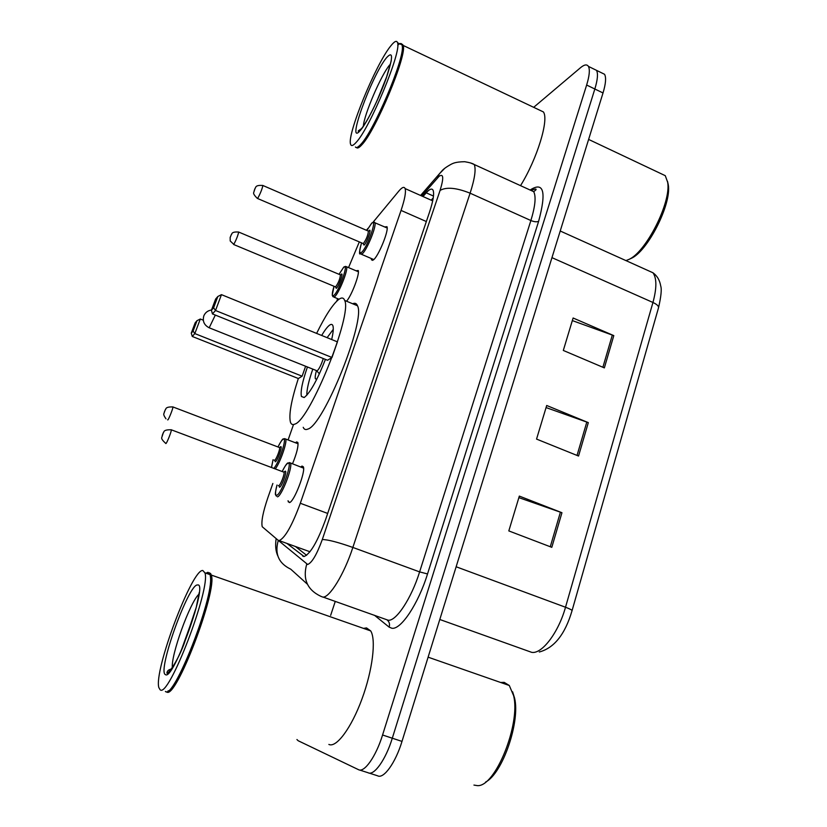 <?xml version="1.0" encoding="UTF-8"?>
<svg xmlns="http://www.w3.org/2000/svg" width="827" height="827" viewBox="0 0 827 827"><rect width="100%" height="100%" fill="white"/><g stroke="black" fill="none" stroke-linecap="round" stroke-linejoin="round"><path stroke-width="1.24" d="M356.065 270.78L358.205 270.501C359.952 273.613 351.713 295.404 346.575 301.224M295.58 442.714L296.655 441.907L297.865 442.486C298.516 446.322 296.738 453.403 292.531 463.751M384.658 226.929L386.974 226.691C389.072 230.402 378.394 256.504 373.401 259.905L371.457 259.812L371.261 258.5M300.842 466.893L302.041 466.066L303.344 466.79C305.876 471.514 293.864 502.382 289.398 502.578L288.013 500.769M272.858 483.464L267.917 497.534C262.976 512.058 261.074 521.796 262.231 526.737L278.068 540.217L279.33 540.548C285.212 537.674 292.21 525.248 300.315 503.271L401.054 210.42C404.775 199.307 406.129 192.029 405.116 188.587C404.165 186.385 402.056 187.233 398.779 191.14L372.977 222.329M359.218 242.156L348.539 267.597M337.643 298.671L336.785 301.111M293.513 424.54L288.137 439.861M368.015 228.335L366.433 230.278M286.897 543.411L304.078 556.519C310.383 553.904 317.568 541.561 325.642 519.48L429.513 212.167C433.141 201.137 434.351 193.88 433.131 190.375C432.014 188.08 429.72 188.897 426.236 192.825L422.99 196.537M533.673 107.324L580.595 67.638C584.338 64.527 586.943 64.113 588.421 66.387C590.064 69.551 589.465 75.764 586.643 85.036L382.57 734.996C375.985 756.488 364.252 773.08 358.473 769.658L298.165 740.734L296.934 739.534M330.655 615.34L335.266 601.394M601.508 72.786L604.558 74.285C606.315 77.48 605.798 83.703 603.017 92.965L401.994 741.405L392.298 738.211C385.775 759.662 373.959 776.202 368.036 772.728C373.959 776.202 385.775 759.662 392.298 738.211L594.84 89.006L392.298 738.211L382.57 734.996M593.517 68.879L596.505 70.347C598.2 73.52 597.642 79.743 594.84 89.006C597.642 79.743 598.2 73.52 596.505 70.347L588.421 66.387M431.187 200.186L433.245 197.88M306.61 555.31L295.415 546.492M572.336 320.587L613.799 335.617L573.111 318.002L563.311 350.452L604.351 367.891L613.799 335.617M518.86 497.637L561.947 512.719L519.335 496.097L508.812 530.913L551.805 547.329L561.947 512.719M546.068 407.566L588.317 422.628L546.699 405.488L536.547 439.085L578.538 456.039L588.317 422.628M401.994 741.405C395.523 762.835 383.625 779.292 377.567 775.788L369.018 773.038M512.595 691.796L514.57 698.05C520.452 721.485 502.568 773.648 485.542 782.104M500.583 682.461L504.181 682.358L509.298 685.5L513.598 695.641C520.834 723.708 495.394 787.056 477.458 785.64L473.954 785.081M209.097 572.708L210.637 573.556L211.267 575.054C217.883 589.878 175.355 701.379 166.578 691.827M363.498 628.386L366.537 627.92L370.692 630.908C376.254 639.571 372.646 670.004 361.978 698.97C351.361 728.008 336.331 748.146 328.857 744.434M209.944 574.114L210.782 577.628C213.914 596.608 178.901 689.563 167.902 691.021M205.933 573.194L207.939 572.305L210.11 574.651L210.44 576.884C213.821 597.973 173.505 700.676 165.4 691.444M202.801 570.506L204.9 572.832C211.195 587.552 168.543 699.177 160.097 689.728L158.836 687.568C153.677 670.594 192.112 568.759 202.801 570.506M181.072 650.911L194.903 612.435M206.946 573.545L208.301 573.09M316.617 333.395C325.228 315.904 332.526 304.636 338.522 299.591C341.572 297.255 343.618 297.534 344.663 300.428C352.581 314.384 310.032 420.095 294.898 424.086C292.717 425.119 291.228 424.478 290.432 422.142C288.675 414.792 291.3 400.247 298.32 378.508M352.695 303.778C354.969 302.713 356.561 303.375 357.481 305.763C366.041 319.956 323.595 425.367 307.83 429.089C305.649 430.061 304.109 429.461 303.22 427.301M325.425 359.404C317.175 380.234 310.115 392.928 304.212 397.498L301.431 396.484C300.335 391.584 302.32 381.764 307.417 367.033M321.682 335.462C324.804 330.18 327.43 326.737 329.56 325.156C331.224 323.967 332.34 324.184 332.919 325.797C333.663 328.154 333.25 332.723 331.668 339.525M213.604 307.778L217.842 296.479L215.62 299.054L211.423 310.259L213.604 307.778L215.527 310.497L212.456 313.929L327.564 360.262L331.999 357.491L337.426 341.871L221.46 294.65L215.527 310.497L331.999 357.491M197.022 320.659L195.162 322.819L191.264 333.136L193.105 331.058L197.022 320.659L200.32 319.005L194.831 333.581L192.257 336.455L298.371 378.528L302.113 376.192L305.597 366.309M193.105 331.058L194.831 333.581L302.113 376.192M200.32 319.005L203.287 320.194M192.257 336.455L191.264 333.136M217.842 296.479L221.46 294.65M212.456 313.929L211.423 310.259M316.421 370.63C315.314 374.693 314.963 377.412 315.376 378.776L316.844 379.107M306.807 395.244C306.734 389.579 308.729 380.885 312.771 369.173M327.12 337.674L333.271 329.342M209.531 327.926L317.186 370.868C319.253 368.852 321.279 364.738 323.274 358.536M667.513 181.33L668.268 184.679C671.906 203.855 647.469 251.801 631.001 258.458L630.029 258.903M660.122 173.236L665.27 175.675L667.647 182.229C671.462 202.274 645.815 252.607 628.623 259.544L625.936 260.588M401.674 43.976L403.142 45.423C407.618 54.2 375.541 131.121 361.74 144.901C359.176 147.744 357.429 148.622 356.489 147.537M539.173 109.929L543.401 111.934C549.169 119.615 537.126 158.939 520.534 185.651M400.733 44.276L402.056 44.906M402.16 45.092L402.594 47.077C404.713 59.823 374.362 131.183 361.409 144.177L357.595 147.196M397.756 45.206C400.082 43.035 401.54 42.942 402.118 44.937L402.325 46.333C404.465 59.182 373.783 131.317 360.727 144.436C358.091 147.361 356.323 148.219 355.424 146.999M390.644 46.074C394.448 41.247 396.753 40.141 397.549 42.766C401.829 51.46 369.752 128.495 356.148 142.378C353.046 145.872 351.175 146.441 350.545 144.084C346.906 134.646 375.561 64.537 390.644 46.074M376.089 102.734L381.774 89.719M309.96 551.764L279.04 540.569M327.688 513.433L300.315 503.271M426.35 221.543L401.054 210.42M277.717 539.928L307.665 564.479C311.975 562.784 316.844 554.472 322.292 539.545L440.067 190.417C443.892 177.97 443.561 173.267 439.075 176.306L421.77 195.999M470.439 162.898L474.274 164.542C476.125 169.225 474.739 178.766 470.108 193.187L352.86 547.443C344.187 574.176 329.466 598.097 322.768 597.084L320.793 596.288M530.8 189.579C543.835 181.589 546.44 192.164 538.625 221.316L427.528 573.948L419.62 571.891L352.86 547.443C337.943 542.192 327.761 539.555 322.292 539.545M444.43 168.615L439.22 174.001L437.586 177.826M427.528 573.948C418.317 603.917 400.775 630.091 391.822 628.241L389.114 627.114L374.455 615.257M323.088 597.084L388.101 620.198C395.988 621.656 411.433 598.386 419.62 571.891L530.882 220.53C535.255 206.202 536.196 196.578 533.704 191.657L529.29 189.652M359.425 769.968L368.036 772.728M586.643 85.036L603.017 92.965M307.396 584.203L290.732 569.172C278.73 563.435 274.554 553.945 278.203 540.703M440.067 190.417C446.394 186.799 456.401 187.719 470.108 193.187L530.882 220.53C534.221 221.874 536.795 222.132 538.625 221.316M387.181 620.023C389.372 621.873 390.013 624.23 389.114 627.114M306.714 564.169C302.599 579.096 307.251 589.785 320.659 596.226M303.86 556.53L302.703 556.116M433.472 196.061L426.236 192.825M439.788 619.485L531.699 652.348C541.902 654.322 558.483 632.624 565.513 607.235C570.01 608.941 572.181 610.109 572.036 610.729C565.11 634.268 554.193 648.027 539.287 651.996M572.067 610.615L658.468 307.944C658.923 306.238 657.083 304.419 652.948 302.475C656.824 288.147 656.824 278.244 652.958 272.765L647.065 270.109M456.132 566.764L565.513 607.235L652.948 302.475L551.96 257.652M586.819 422.049L577.039 455.429M560.417 512.151L550.275 546.74M612.331 335.038L602.883 367.271M197.612 584.989C208.755 581.877 173.453 681.055 165.493 674.656C156.768 671.989 188.856 582.963 197.612 584.989M172.398 668.03C170.465 656.08 190.127 601.767 199.028 594.117M211.516 310.001C207.877 310.559 205.323 312.482 203.866 315.749C202.326 321.114 204.093 325.125 209.19 327.792L215.32 315.077M386.447 57.797C393.321 50.292 393.228 57.166 386.157 78.431C379.076 98.392 366.785 123.078 360.5 130.232C345.179 148.664 371.385 75.95 386.447 57.797M363.353 126.2C364.014 114.767 380.999 75.154 389.713 64.878M276.373 496.148C275.67 494.195 274.233 496.593 277.024 485.015C275.174 491.91 275.06 495.332 276.694 495.27C281.356 494.639 293.265 460.443 287.868 463.275C286.442 463.957 284.56 466.676 282.224 471.442C285.119 465.766 287.083 462.934 288.065 462.913L290.535 463.213C292.737 467.596 281.438 496.562 277.417 496.841M278.41 485.532L278.771 485.666C280.394 485.48 284.87 473.985 284.012 472.217L285.088 471.235C287.744 469.922 281.842 486.855 279.505 487.237L278.926 485.738M284.116 472.227L284.881 471.597L283.454 472.01M171.055 429.709L171.354 429.823C171.561 431.374 166.92 443.117 165.927 443.551L165.741 443.479M163.095 433.224L162.216 435.54L163.095 433.224M289.378 462.562L303.581 468.154M362.164 253.899L360.417 253.858C358.939 254.892 359.3 251.315 361.492 243.128C359.145 250.798 359.135 253.889 361.482 252.411C367.24 248.038 378.032 217.025 371.623 223.342L366.868 230.464L371.736 223.114C373.39 222.049 374.455 221.905 374.91 222.69C376.73 226.122 366.723 250.643 362.164 253.899M368.553 231.167L369.1 230.578C372.264 227.508 366.909 242.88 364.025 245.112L363.198 243.717M257.548 198.49L363.332 243.614C366.299 239.458 367.994 235.302 368.418 231.136L367.984 230.95M257.745 198.263L257.321 198.387C254.385 195.482 253.176 193.539 253.693 192.577L255.171 188.142C256.05 188.246 254.282 184.741 262.914 185.496C261.952 189.528 260.236 193.776 257.745 198.263M255.005 188.525L254.22 190.624L255.005 188.525M373.721 222.256L387.16 228.025M262.676 185.403L368.418 231.136L369.369 230.743L368.625 231.167M284.478 438.62L285.728 439.044C287.3 442.166 280.167 462.696 275.339 468.857M273.871 468.299C279.216 462.675 287.61 436.408 283.216 439.189C281.914 439.912 280.177 442.497 278.006 446.931M279.671 447.593L280.58 446.694C283.061 445.267 277.458 461.208 275.277 461.766L274.802 460.391M274.223 460.143L274.595 460.288C276.094 459.967 280.332 449.133 279.557 447.572L279.081 447.397M172.698 406.863L172.957 406.956C173.143 408.321 168.77 419.372 167.819 419.92L167.633 419.847M164.315 412.342L165.142 410.161L164.315 412.342M271.473 467.4L273.055 459.709L271.556 467.431M345.5 266.387L346.585 266.77C348.322 270.015 338.563 294.185 334.439 296.872L332.981 296.728L332.227 295.187L333.994 286.473C331.823 293.595 331.751 296.583 333.767 295.435C338.884 291.879 349.407 261.88 343.67 267.286L339.049 274.316M340.621 274.926L341.2 274.295C344.032 271.669 338.812 286.545 336.258 288.365L335.586 286.928C338.377 283.01 339.99 278.999 340.445 274.905L340.042 274.729M233.648 244.503L335.597 286.938M238.507 231.974L238.724 232.067C237.762 236.036 236.108 240.13 233.783 244.358L230.216 240.988L230.154 237.463L231.322 234.62C232.16 234.734 230.423 231.415 238.724 232.067L340.445 274.905L341.365 274.512L340.683 274.926M230.392 237.039L231.157 235.002L230.392 237.039M371.457 259.812L372.698 260.35M288.22 501.813L289.822 502.413M432.697 200.847L405.116 188.587M530.986 190.417C535.203 188.752 536.816 188.618 535.803 190.003L533.704 191.657L474.274 164.542C472.858 163.498 469.674 162.557 464.712 161.71C454.581 161.865 452.679 163.715 451.78 163.932C446.642 166.692 443.241 169.142 441.587 171.292L420.592 195.472M276.146 538.635C275.143 545.541 275.691 551.278 277.789 555.868M560.22 231.002L652.958 272.765C657.165 275.815 659.75 280.208 660.711 285.956C661.827 289.171 661.114 296.397 658.561 307.613M604.558 74.285L596.505 70.347M514.57 698.05L513.598 695.641M428.107 657.165L509.298 685.5M211.267 575.054L370.692 630.908M209.882 573.917L210.637 573.556M210.782 577.628L210.44 576.884M204.9 572.832L210.11 574.651M199.193 592.649L196.268 607.287L184.059 643.882C175.996 665.456 165.297 677.168 167.116 672.175L167.126 672.113C167.54 670.573 168.987 669.55 171.478 669.033M344.663 300.428L357.481 305.763M301.431 396.484L304.129 397.539M315.376 378.776L316.586 379.252M316.875 370.982L319.387 373.814M668.268 184.679L667.647 182.229M588.617 139.422L665.27 175.675M403.142 45.423L543.401 111.934M402.067 44.73L402.708 44.482M402.594 47.077L402.325 46.333M397.549 42.766L402.118 44.937M391.316 60.516L386.623 76.911L377.05 100.656C370.537 114.726 365.131 124.329 360.841 129.477C358.804 131.369 357.967 131.824 358.308 130.852L361.42 128.681M165.72 443.365C162.578 440.543 161.244 438.61 161.741 437.566L163.374 432.583C164.191 432.831 162.288 429.409 171.354 429.823L284.012 472.217M361.523 254.334L373.783 259.564M298.071 443.779L285.728 439.044L283.392 438.868C282.782 438.579 280.984 441.267 277.986 446.921M165.969 418.803C162.102 413.283 164.521 413.717 164.222 412.322L165.39 409.592C166.206 409.789 164.315 406.574 172.957 406.956L279.557 447.572L280.405 447.014L279.733 447.593M358.38 271.763L346.585 266.77L343.784 267.069L339.029 274.306M334.005 297.151L339.008 299.229"/></g></svg>
